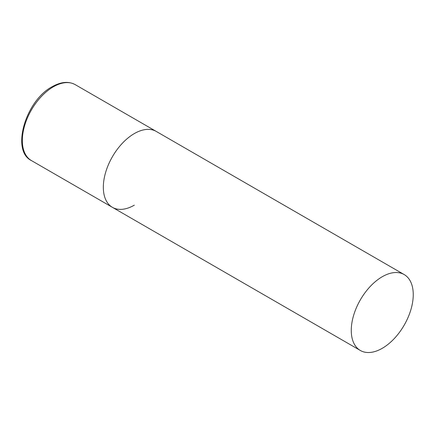 <?xml version="1.0" encoding="UTF-8"?>
<svg xmlns="http://www.w3.org/2000/svg" width="435" height="435" viewBox="0 0 435 435"><rect width="100%" height="100%" fill="white"/><g stroke="black" fill="none" stroke-linecap="round" stroke-linejoin="round"><path stroke-width="0.65" d="M134.323 205.157A43.832 25.306 -60 0 1 112.404 207.332A43.832 25.306 -60 0 1 105.689 172.211A43.832 25.306 -60 0 1 134.323 133.583A43.832 25.306 -60 0 1 156.236 131.413A43.832 25.306 120 0 0 122.463 143.158A43.832 25.306 120 0 0 103.329 187.267A43.832 25.306 120 0 0 112.404 207.332L31.412 160.569A43.832 25.306 -60 0 1 24.697 125.449A43.832 25.306 -60 0 1 53.326 86.826A43.832 25.306 -60 0 1 75.244 84.656C68.627 81.089 60.933 81.775 52.162 86.712C25.611 100.567 10.783 150.842 31.412 160.569M413.25 294.625A43.832 25.306 120 0 0 404.175 274.561A43.832 25.306 120 0 0 370.397 286.301A43.832 25.306 120 0 0 351.268 330.41A43.832 25.306 120 0 0 360.343 350.474A43.832 25.306 120 0 0 394.121 338.734A43.832 25.306 120 0 0 413.25 294.625M404.175 274.561L75.244 84.656M112.404 207.332L360.343 350.474"/></g></svg>
